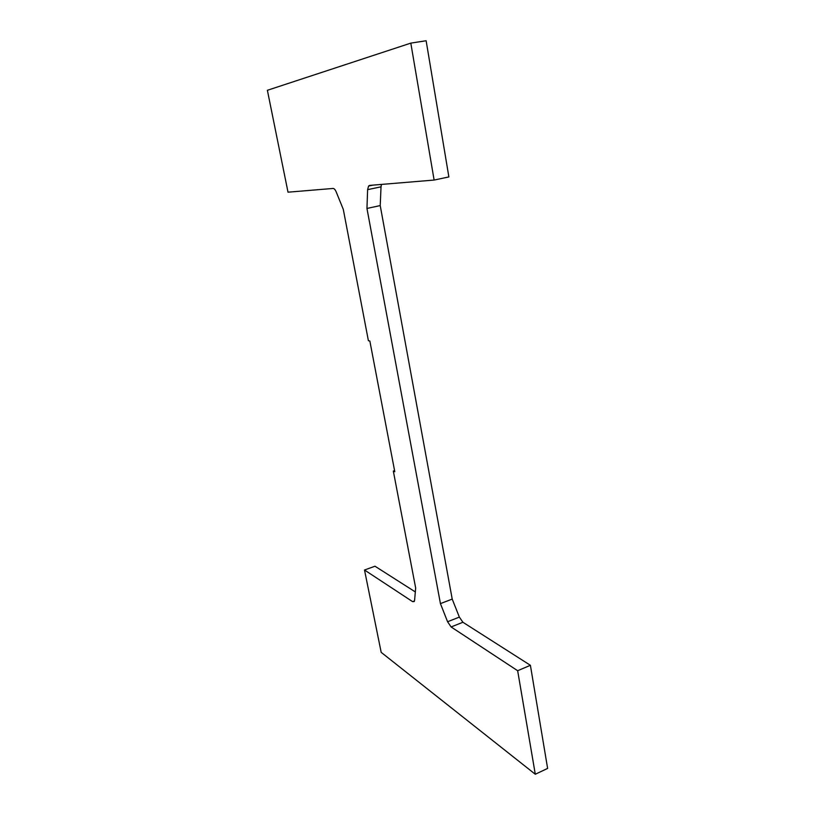<?xml version="1.0" encoding="UTF-8"?>
<svg xmlns="http://www.w3.org/2000/svg" width="815" height="815" viewBox="0 0 815 815"><rect width="100%" height="100%" fill="white"/><g stroke="black" fill="none" stroke-linecap="round" stroke-linejoin="round"><path stroke-width="1.22" d="M410.811 43.124L434.12 180.054L369.653 185.402L368.584 186.044L367.616 189.65L366.954 208.457L440.436 603.62L447.578 621.743L451.103 626.949L517.657 670.725L535.292 774.25L381.186 652.357L364.509 570.011L412.635 601.653L414.203 601.562L414.601 600.217L415.67 588.012L393.319 471.06L394.786 471.712L369.847 341.027L368.4 340.711L343.298 209.384L336.238 192.014C335.23 189.65 334.181 188.459 333.08 188.448L288.011 192.187L267.381 90.292L410.811 43.124L426.133 40.75L448.871 176.926L434.12 180.054M381.43 184.424L381.033 186.829L367.616 189.65M381.033 186.829L380.218 205.574L366.954 208.457M380.218 205.574L452.213 599.086L440.436 603.62M452.213 599.086L459.354 617.108L462.91 622.263L451.103 626.949M535.292 774.25L547.619 768.413L530.402 665.295L517.657 670.725M530.402 665.295L462.91 622.263M415.334 591.934L374.992 566.221L364.509 570.011M394.582 470.652L393.319 471.06M459.354 617.108L447.578 621.743M414.478 600.95L412.635 601.653M368.584 186.044L372.975 185.127"/></g></svg>
